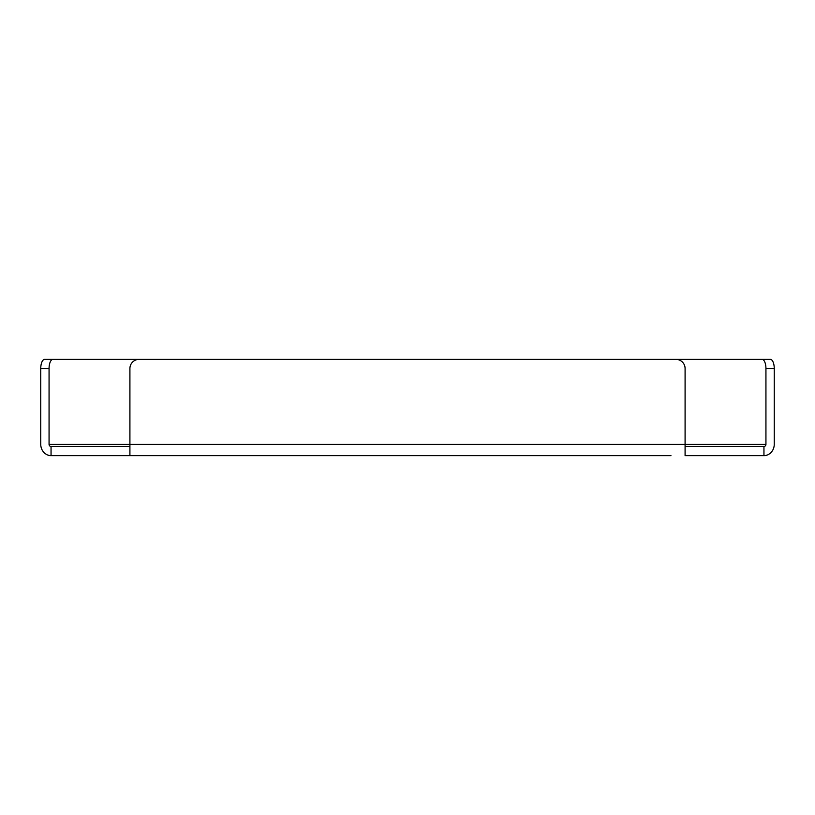 <?xml version="1.0" encoding="UTF-8"?>
<svg xmlns="http://www.w3.org/2000/svg" width="815" height="815" viewBox="0 0 815 815"><rect width="100%" height="100%" fill="white"/><g stroke="black" fill="none" stroke-linecap="round" stroke-linejoin="round"><path stroke-width="1.22" d="M430.31 455.636L568.065 455.636M246.935 455.636L384.69 455.636M685.089 446.467L763.95 446.467A2.201 1.997 90 0 0 765.937 444.267L685.089 444.267L685.089 455.636L763.95 455.636L763.95 446.467M51.05 455.636L129.911 455.636L129.911 444.267L49.063 444.267L49.063 368.533L40.75 368.533L40.75 444.267A11.369 10.3 -90 0 0 51.05 455.636L51.05 446.467L129.911 446.467M129.911 455.636L670.949 455.636M49.063 444.267A2.201 1.997 -90 0 0 51.05 446.467M40.75 368.533A9.169 3.871 -90 0 1 44.621 359.364L142.065 359.364M52.934 359.364A9.169 3.871 90 0 0 49.063 368.533M763.95 455.636A11.369 10.3 90 0 0 774.25 444.267L774.25 368.533L765.937 368.533L765.937 444.267M765.937 368.533A9.169 3.871 -90 0 0 762.066 359.364L770.379 359.364A9.169 3.871 90 0 1 774.25 368.533M672.935 359.364L762.066 359.364M129.911 368.533L129.911 444.267L685.089 444.267L685.089 368.533A9.169 9.169 0 0 0 675.92 359.364L139.08 359.364A9.169 9.169 0 0 0 129.911 368.533"/></g></svg>

